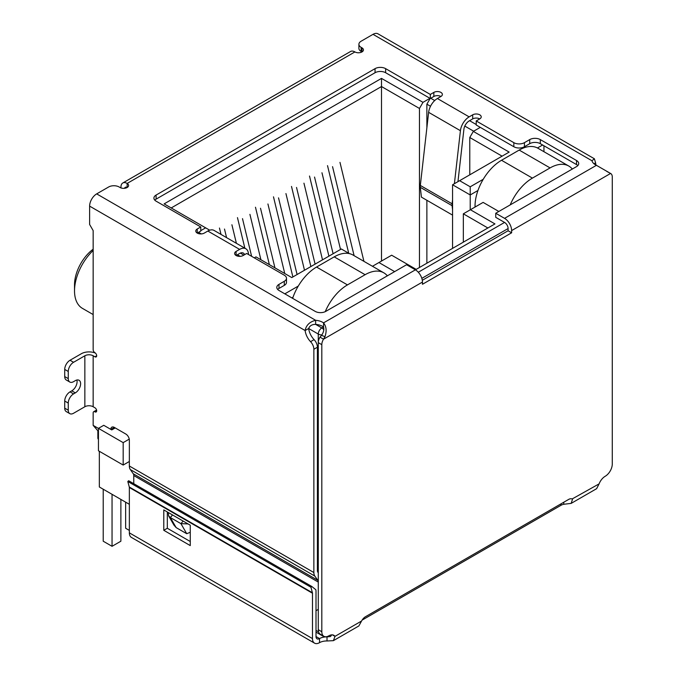<?xml version="1.0" encoding="UTF-8"?>
<svg xmlns="http://www.w3.org/2000/svg" width="677" height="677" viewBox="0 0 677 677"><rect width="100%" height="100%" fill="white"/><g stroke="black" fill="none" stroke-linecap="round" stroke-linejoin="round"><path stroke-width="1.02" d="M381.498 261.068L381.498 78.388L164.139 203.879L209.159 229.875L209.159 230.392M171.196 207.957L381.498 86.538L419.461 108.455L422.99 102.337L381.498 78.388M318.283 566.488L317.403 565.98M129.349 461.486L123.172 465.057L123.172 442.631L98.453 428.355L98.453 450.789L123.172 465.057M97.869 431.004L97.869 438.044A4.993 2.886 0 0 0 98.453 439.39M298.269 286.075L284.822 293.843M254.273 257.852L255.957 256.888L291.795 277.578L341.326 248.984L349.315 253.596M198.564 232.321L201.323 233.912M237.415 254.747L240.166 256.338M200.773 230.637L205.63 227.836M422.99 102.337L429.963 98.317M476.227 124.517L469.601 120.692M434.702 100.543L430.758 98.267M480.289 127.369L473.316 131.397L469.779 137.507L502.097 156.167M483.234 179.287L470.219 186.801L459.632 180.683L509.155 152.088L473.316 131.397M542.615 145.005L537.462 147.975M394.649 271.621L378.934 262.541L391.644 255.204L416.194 269.378L494.946 223.909L470.397 209.735L483.116 202.398L498.831 211.469M129.349 522.652A4.993 2.886 120 0 0 129.349 522.661L129.349 504.306L99.333 486.975L99.333 451.297M470.219 209.836L470.219 194.959L452.566 184.762L452.566 248.374M291.889 297.922L292.997 297.279M430.183 98.444L426.874 104.173L430.513 106.272M464.811 126.083L473.663 131.194M452.566 184.762L459.632 180.683M477.954 190.491L470.219 194.959L470.219 186.801M543.944 145.767L543.944 151.707M572.547 168.911L571.837 168.497M463.339 242.154L463.339 213.814L470.397 209.735M463.339 213.814L487.88 227.988M372.468 266.281L378.934 262.541M387.591 275.691L386.88 275.285M115.217 427.923L111.756 429.92L103.75 425.3L98.453 428.355M129.248 439.119L123.172 442.631M469.779 137.507L469.779 174.818M419.461 267.491L419.461 108.455M426.874 104.173L426.874 127.843M426.874 200.282L426.874 263.209M93.155 249.187A30.71 17.729 120 0 0 74.521 284.772L74.521 290.882A38.208 22.062 -60 0 1 93.155 250.473M93.155 314.56L82.442 308.373A38.208 22.062 -60 0 1 74.521 290.882M236.4 243.314L231.906 224.764M224.493 229.046L226.575 237.635M219.458 228.031L221.007 234.42M260.907 259.748L249.923 214.364M242.501 218.646L251.624 256.321M244.862 248.197L237.466 217.63M284.763 273.525L267.931 203.972M260.51 208.245L274.938 267.847M269.37 264.631L255.474 207.23M304.498 270.25L285.939 193.571M278.526 197.853L297.085 274.532M292.879 276.952L273.483 196.829M363.93 261.347L339.972 162.378M332.551 166.66L354.105 255.669M348.723 253.257L327.516 165.637M340.523 249.449L321.964 172.77M314.543 177.052L333.101 253.731M328.904 256.16L309.507 176.037M322.514 259.85L303.948 183.171M296.534 187.453L315.093 264.132M310.887 266.56L291.499 186.437M510.187 204.911A37.455 21.622 -60 0 1 532.418 178.11L550.079 167.913A37.455 21.622 -60 0 1 568.807 166.06A37.455 21.622 -60 0 1 572.31 169.047M568.807 166.06L537.902 148.221A37.455 21.622 120 0 0 519.174 150.074L501.522 160.271A37.455 21.622 120 0 0 475.034 206.146L475.034 207.06M112.043 494.312L112.043 546.305L103.217 541.211L103.217 489.217M120.878 499.414L120.878 541.211L112.043 546.305M129.349 530.404L125.643 528.263L125.643 502.165M325.239 311.657A37.455 21.622 -60 0 1 347.462 284.899L365.115 274.701A37.455 21.622 -60 0 1 383.851 272.848L352.945 255.009A37.455 21.622 120 0 0 334.218 256.862L316.557 267.051A37.455 21.622 120 0 0 292.633 298.345M383.851 272.848A37.455 21.622 -60 0 1 387.354 275.827M593.983 163.775L595.591 162.844A12.482 7.21 -120 0 0 596.031 165.12M133.293 473.798L317.809 580.324A4.993 2.886 -60 0 1 318.283 582.093L133.767 475.559A4.993 2.886 120 0 0 133.293 473.798L130.297 469.533A9.986 5.763 120 0 1 129.349 466.004L129.349 440.16A4.993 2.886 60 0 0 125.82 434.042L114.345 427.415A4.993 2.886 -120 0 0 111.849 427.17A4.993 2.886 -120 0 0 110.808 429.379M317.809 580.324L314.813 576.068A9.986 5.763 -60 0 1 313.866 572.53L313.866 349.256A7.489 4.324 -120 0 0 310.557 341.673A12.482 7.21 60 0 1 305.132 330.537C306.131 325.239 309.626 321.82 315.634 320.297A12.482 7.21 180 0 1 323.538 322.87C326.373 326.449 326.856 331.036 324.994 336.63L323.513 339.194A7.489 4.324 120 0 0 321.812 344.669L321.812 631.734A9.986 5.763 120 0 0 323.885 636.304A9.986 5.763 120 0 0 328.878 635.813A9.986 5.763 -60 0 1 333.871 635.314A9.986 5.763 -60 0 1 334.997 636.355L333.397 640.662L327.008 640.975A9.986 5.763 0 0 0 319.544 642.659A9.986 5.763 -60 0 1 314.543 643.15A9.986 5.763 -60 0 1 312.478 638.58L129.349 532.85A9.986 5.763 120 0 0 131.423 537.42L314.543 643.15M120.963 187.918L120.963 187.004A8.742 5.044 60 0 1 122.774 183.002A8.742 5.044 60 0 1 127.141 183.433A4.993 2.886 180 0 1 128.605 185.473A4.993 2.886 180 0 1 125.524 188.138A4.993 2.886 180 0 1 120.083 187.512L119.194 187.004A7.489 4.324 -0 0 0 108.599 187.004L96.684 193.884A9.986 5.763 120 0 0 89.618 206.121L89.618 224.468L93.155 230.586L93.155 349.654A2.496 1.439 -120 0 0 94.915 352.717A2.496 1.439 60 0 1 96.549 354.917A2.496 1.439 60 0 1 96.168 356.914A2.496 1.439 60 0 1 94.915 356.796L93.155 355.772L93.155 406.742L94.915 407.766A2.496 1.439 60 0 1 96.549 409.966A2.496 1.439 60 0 1 96.168 411.963A2.496 1.439 60 0 1 94.915 411.844A2.496 1.439 -120 0 0 93.671 411.718A2.496 1.439 -120 0 0 93.155 412.86L93.155 425.376L98.453 428.431M333.397 640.662L358.878 625.946L361.569 621.021A7.489 4.324 -60 0 1 365.512 616.696L568.57 499.465A7.489 4.324 -60 0 1 572.319 499.093A7.489 4.324 -60 0 1 572.522 499.22L571.151 503.392L596.632 488.676L599.094 483.877A9.986 5.763 -60 0 1 605.213 476.269A9.986 5.763 120 0 0 612.279 464.041L612.279 176.968A7.489 4.324 120 0 0 610.722 173.54A7.489 4.324 120 0 0 610.569 173.464L596.429 165.315A12.482 7.21 180 0 1 591.969 160.754L594.372 158.765L595.591 162.844M594.372 158.765L378.011 33.85A9.986 5.763 120 0 0 373.019 34.341L361.103 41.229A7.489 4.324 -0 0 0 358.903 44.284A7.489 4.324 -0 0 0 361.103 47.339L361.983 47.855A4.993 2.886 180 0 1 363.447 49.895A4.993 2.886 180 0 1 360.367 52.552A4.993 2.886 180 0 1 354.917 51.926A8.742 5.044 -120 0 0 350.551 51.494L122.774 183.002M69.807 413.639A7.489 4.324 -60 0 1 68.259 410.211L64.721 408.172A7.489 4.324 120 0 0 66.278 411.599L69.807 413.639A7.489 4.324 -60 0 0 73.556 413.266L84.853 406.742A5.865 3.385 180 0 1 93.155 406.742M84.853 406.742L84.853 355.772A5.865 3.385 180 0 1 93.155 355.772M84.853 355.772L73.556 362.297A7.489 4.324 120 0 0 68.259 371.47L68.259 378.612A7.489 4.324 120 0 0 69.807 382.04A7.489 4.324 120 0 0 73.556 381.667L75.316 380.643A7.489 4.324 -60 0 1 79.065 380.279A7.489 4.324 -60 0 1 80.216 386.279A7.489 4.324 -60 0 1 75.316 392.88L73.556 393.904A7.489 4.324 120 0 0 68.259 403.077L68.259 410.211M73.556 362.297L70.019 360.257L81.325 353.732A10.866 6.271 180 0 1 95.457 353.123M89.618 206.121L305.132 330.537L308.661 328.506A12.482 7.21 -120 0 0 314.086 339.634L310.557 341.673M313.866 349.256L317.403 347.216A7.489 4.324 -120 0 0 314.086 339.634M318.283 572.844L317.877 572.26A4.993 2.886 -60 0 1 317.403 570.499L317.403 347.216M133.767 475.559L133.767 483.683M114.151 428.533L114.345 427.415L110.876 429.413M98.453 431.435L93.155 425.376M316.007 610.696L318.283 609.385M321.964 334.903A4.993 2.886 180 0 1 318.283 334.057L308.661 328.506C309.719 325.747 312.046 324.368 315.634 324.376A12.482 7.21 -0 0 1 323.538 326.949L323.538 322.87L415.399 269.835L406.572 264.732L325.789 311.378A7.489 4.324 180 0 1 315.194 311.378L278.992 290.475A7.489 4.324 180 0 1 276.8 287.42A7.489 4.324 180 0 1 278.992 284.357L284.289 281.302A7.489 4.324 -0 0 0 286.489 278.247A7.489 4.324 -0 0 0 284.289 275.184L246.682 253.469L243.153 255.508A4.993 2.886 180 0 1 237.712 256.134A4.993 2.886 180 0 1 234.623 253.469A4.993 2.886 180 0 1 236.087 251.429L239.616 249.39A12.482 7.21 -60 0 1 245.861 248.772A12.482 7.21 -60 0 1 248.366 253.122L248.552 254.552M245.861 248.772L214.076 230.425A12.482 7.21 120 0 0 207.839 231.043L204.302 233.083A4.993 2.886 180 0 1 198.86 233.709A4.993 2.886 180 0 1 195.78 231.043A4.993 2.886 180 0 1 197.244 229.004L200.773 226.964L156.099 201.171A7.489 4.324 180 0 1 153.907 198.116A7.489 4.324 180 0 1 156.099 195.061L375.05 68.648A7.489 4.324 180 0 1 385.645 68.648L430.318 94.441L433.847 92.402A4.993 2.886 180 0 1 439.288 91.776A4.993 2.886 180 0 1 442.377 94.441A4.993 2.886 180 0 1 440.913 96.481L437.384 98.52A12.482 7.21 120 0 0 428.634 112.34L460.419 130.695A12.482 7.21 -60 0 1 469.161 116.867L472.698 114.828A4.993 2.886 180 0 1 478.14 114.201A4.993 2.886 180 0 1 481.22 116.867A4.993 2.886 180 0 1 479.756 118.907L476.227 120.946L513.835 142.661A7.489 4.324 -0 0 0 524.43 142.661L529.727 139.597A7.489 4.324 180 0 1 540.322 139.597L576.516 160.5A7.489 4.324 180 0 1 578.717 163.555A7.489 4.324 180 0 1 576.516 166.618L495.733 213.255L504.568 218.349A9.986 5.763 60 0 1 511.626 230.586L610.569 173.464L606.77 171.408M358.903 44.284L358.903 48.363A7.489 4.324 -0 0 0 361.103 51.418L361.103 47.339M70.019 360.257A7.489 4.324 120 0 0 64.721 369.43L68.259 371.47M324.994 336.63L321.524 335.403C323.606 332.373 324.275 329.555 323.538 326.949L321.812 327.939L315.634 324.376L315.634 320.297L96.684 193.884M415.399 269.835A9.986 5.763 60 0 1 422.456 282.064L422.456 284.281L511.626 232.803L508.097 230.764L422.304 280.295M361.983 47.855L361.983 51.926L361.103 51.418M495.733 213.255L495.733 217.334L504.568 222.428A4.993 2.886 60 0 1 508.097 228.547L508.097 230.764M511.626 232.803L511.626 230.586M577.828 165.594A7.489 4.324 -0 0 0 576.516 164.579L540.322 143.676A7.489 4.324 -0 0 0 529.727 143.676L524.43 146.74L524.43 142.661M476.227 120.946L476.227 125.025L513.835 146.74A7.489 4.324 -0 0 0 524.43 146.74M479.756 118.907A4.993 2.886 -0 0 0 472.698 118.907L469.161 120.946A7.489 4.324 -60 0 0 463.914 129.239L457.957 181.648M440.913 96.481A4.993 2.886 -0 0 0 433.847 96.481L430.318 98.52L430.318 94.441M385.645 68.648L385.645 72.727L430.318 98.52M385.645 72.727A7.489 4.324 -0 0 0 375.05 72.727L375.05 68.648M156.099 195.061L156.099 199.14L375.05 72.727M156.099 199.14A7.489 4.324 -0 0 0 154.788 200.155M200.773 226.964L200.773 231.043L197.244 233.083L197.244 229.004M284.289 281.302L284.289 285.381A7.489 4.324 -0 0 0 286.489 282.317L286.489 278.247M284.289 285.381L278.992 288.436A7.489 4.324 -0 0 0 277.688 289.46M64.721 408.172L64.721 401.038L68.259 403.077M73.556 393.904L70.019 391.865A7.489 4.324 120 0 0 64.721 401.038M70.019 391.865L71.787 390.841A7.489 4.324 120 0 0 76.856 380.025M68.259 378.612L64.721 376.573A7.489 4.324 120 0 0 66.278 380L69.807 382.04M64.721 376.573L64.721 369.43M190.271 532.266L186.734 533.713L176.138 527.595L173.981 525.157L168.615 515.866L168.302 512.523M244.617 254.662A7.489 4.324 -60 0 0 243.365 253.096A7.489 4.324 -60 0 0 239.616 253.469L236.087 255.508L236.087 251.429M321.524 335.403L319.984 337.154L323.513 339.194L422.456 282.064M452.566 199.766L452.109 203.802L420.324 185.447L428.634 112.34M460.419 130.695L454.394 183.704M188.045 523.922L180.928 523.651L186.734 533.713M176.138 527.595L170.333 517.533L168.615 515.866M172.55 514.977L170.333 517.533L180.928 523.651L183.145 521.095M124.585 188.299A3.749 2.166 60 0 1 125.27 187.326A3.749 2.166 60 0 1 127.141 187.512L127.141 183.433L354.917 51.926M319.984 337.154A7.489 4.324 120 0 0 318.283 342.63L321.812 344.669M571.151 503.392L563.772 504.272A7.489 4.324 0 0 0 561.005 505.287L362.085 620.132M599.094 483.877L572.107 498.983M361.569 621.021L334.997 636.355L332.407 634.865M321.812 631.734L318.283 629.695A9.986 5.763 120 0 0 320.348 634.264L323.885 636.304M318.283 629.695L318.283 334.057A4.993 2.886 120 0 1 321.812 327.939A4.993 2.886 60 0 1 323.741 329.716M452.566 215.117L421.424 197.134L420.307 187.326L452.092 205.673A8.742 5.044 -60 0 1 452.109 203.802M452.092 205.673L452.566 209.845M420.324 185.447A8.742 5.044 120 0 0 420.307 187.326M563.772 502.232L563.772 504.272M331.772 634.857L330.503 636.532L327.008 636.896L327.008 640.975M129.349 532.85L129.349 487.508A2.496 1.439 120 0 0 129.29 487.017L127.809 481.491L128.664 480.738L311.792 586.468L315.829 589.718A7.489 4.324 -60 0 1 316.007 591.199L316.007 636.541A4.993 2.886 120 0 0 317.039 638.826A4.993 2.886 120 0 0 319.544 638.58A9.986 5.763 180 0 1 327.008 636.896L328.92 635.788M190.271 545.594L190.271 525.2L163.783 509.916L163.783 530.303L190.271 545.594M129.29 487.017L312.419 592.747A2.496 1.439 -60 0 1 312.478 593.238L312.478 638.58M167.312 511.947L167.312 528.263L190.271 541.515M163.783 530.303L167.312 528.263M311.792 586.468L310.938 587.221L312.419 592.747M127.809 481.491L310.938 587.221M421.839 278.349L508.097 228.547M504.568 222.428L418.301 272.23M316.007 632.115L322.844 636.058A4.993 2.886 -60 0 1 322.142 635.305M316.007 630.422L318.596 631.912M532.418 178.11L501.522 160.271M519.174 150.074L550.079 167.913M475.034 206.146L475.829 206.603M347.462 284.899L316.557 267.051M334.218 256.862L365.115 274.701M129.349 466.004L313.866 572.53M373.019 34.341L591.969 160.754M94.915 411.844L96.684 410.821M96.684 355.772L94.915 356.796M130.297 469.533L314.813 576.068M239.616 249.39L207.839 231.043M437.384 98.52L469.161 116.867M504.568 218.349L596.429 165.315M576.516 164.579L576.516 160.5M540.322 143.676L540.322 139.597M529.727 143.676L529.727 139.597M513.835 142.661L513.835 146.74M472.698 114.828L472.698 118.907M433.847 96.481L433.847 92.402M278.992 288.436L278.992 284.357M71.787 390.841L75.316 392.88M243.838 255.111L240.36 253.105M561.005 503.832L561.005 505.287M316.007 636.541L319.544 638.58L319.544 642.659M129.349 487.508L312.478 593.238M322.844 636.058A4.993 4.993 0 0 0 325.045 636.718M93.671 411.718L96.574 410.042M609.985 173.117L607.193 171.501"/></g></svg>
